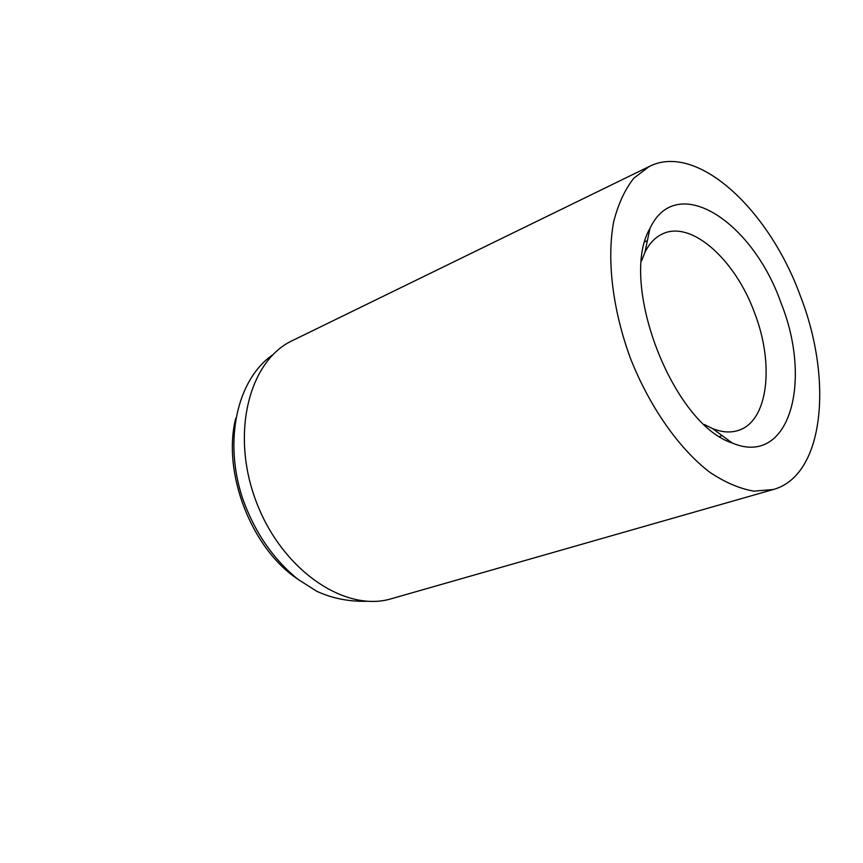 <?xml version="1.0" encoding="UTF-8"?>
<svg xmlns="http://www.w3.org/2000/svg" width="863" height="863" viewBox="0 0 863 863"><rect width="100%" height="100%" fill="white"/><g stroke="black" fill="none" stroke-linecap="round" stroke-linejoin="round"><path stroke-width="1.29" d="M780.972 302.816C752.396 221.133 676.452 171.543 649.936 228.447C618.275 282.46 672.568 424.035 732.234 443.01C789.224 467.25 812.957 382.072 780.972 302.816M800.346 295.901C769.03 209.547 697.175 142.255 649.321 166.44L633.798 178.22C624.931 189.461 618.232 203.959 613.679 221.715C606.592 259.515 612.579 310.13 630.67 358.9C649.839 407.26 679.224 448.9 709.785 472.266C725.039 482.417 739.71 488.717 753.82 491.144L773.237 489.526C824.197 475.696 833.291 380.216 800.346 295.901M649.321 166.44L292.535 340.529C248.835 360.712 230.119 434.305 256.516 502.406C282.438 570.702 345.567 612.892 391.543 598.685L773.237 489.526M235.772 418.21C222.007 472.137 251.101 547.994 297.401 578.879M704.402 424.52L712.525 428.577C721.9 432.32 730.432 432.946 738.156 430.475C768.232 421.554 774.661 364.38 754.51 312.708C735.308 259.763 691.5 220.087 662.719 233.808C655.33 237.131 649.408 243.312 644.931 252.363L641.608 260.799M712.525 428.577L732.234 443.01M644.931 252.363L649.936 228.447M719.666 436.451L722.169 435.642M644.974 241.726L647.379 240.658M367.465 601.284C349.094 601.748 332.212 598.415 316.807 591.295L298.156 579.461C273.291 559.332 254.79 532.385 242.665 498.652C223.312 440.551 237.109 379.289 272.881 354.704"/></g></svg>

